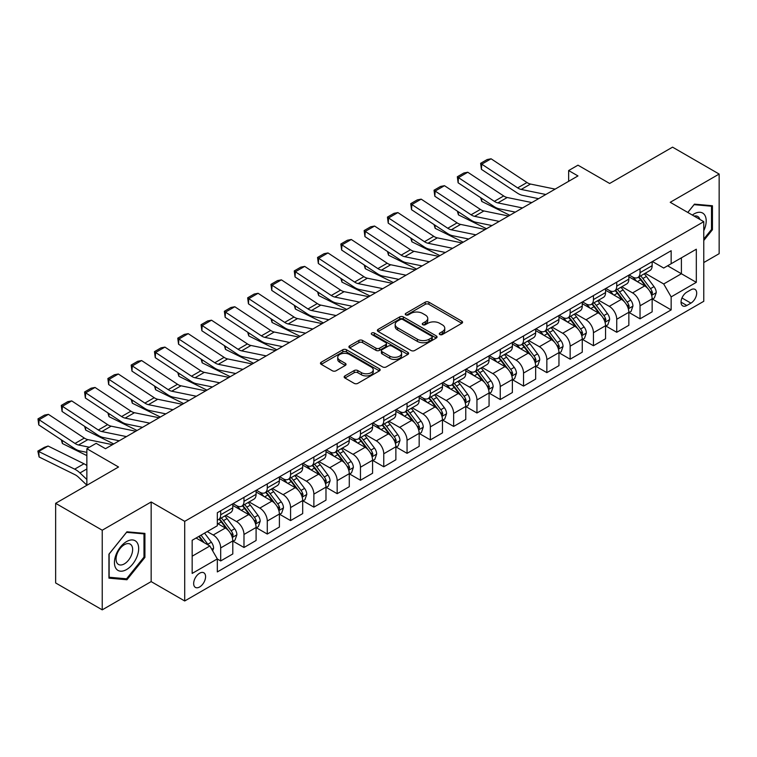 <?xml version="1.0" encoding="UTF-8"?>
<svg xmlns="http://www.w3.org/2000/svg" width="757" height="757" viewBox="0 0 757 757"><rect width="100%" height="100%" fill="white"/><g stroke="black" fill="none" stroke-linecap="round" stroke-linejoin="round"><path stroke-width="1.14" d="M439.817 334.518A1.807 1.041 0 0 0 442.381 334.518L461.817 323.296A2.583 1.495 0 0 0 462.574 322.245A2.583 1.495 0 0 0 461.817 321.186L428.888 302.175A2.583 1.495 0 0 0 425.235 302.175L405.79 313.398A1.807 1.041 0 0 0 405.26 314.136A1.807 1.041 0 0 0 405.79 314.874A1.807 1.041 0 0 0 408.354 314.874L410.871 313.426A8.28 4.779 0 0 1 422.576 313.426L425.32 315.007A8.28 4.779 0 0 1 427.743 318.385A8.28 4.779 0 0 1 425.32 321.763L422.803 323.22A1.807 1.041 0 0 0 422.274 323.958A1.807 1.041 0 0 0 422.803 324.696A1.807 1.041 0 0 0 425.368 324.696L427.885 323.248A8.28 4.779 0 0 1 439.59 323.248L442.334 324.829A8.28 4.779 0 0 1 444.756 328.207A8.28 4.779 0 0 1 442.334 331.585L439.817 333.042A1.807 1.041 0 0 0 439.287 333.78A1.807 1.041 0 0 0 439.817 334.518L439.817 333.042M199.621 586.987A8.431 4.873 120 0 0 205.128 579.55A8.431 4.873 120 0 0 203.832 572.794A8.431 4.873 120 0 0 199.621 573.21A8.431 4.873 120 0 0 194.114 580.647A8.431 4.873 120 0 0 195.401 587.404A8.431 4.873 120 0 0 199.621 586.987M344.918 375.898A2.583 1.495 0 0 0 344.161 376.958A2.583 1.495 0 0 0 344.918 378.008L354.153 383.345A2.583 1.495 0 0 0 357.815 383.345L379.399 370.883A2.583 1.495 0 0 0 380.165 369.823A2.583 1.495 0 0 0 379.399 368.773L346.469 349.753A2.583 1.495 0 0 0 342.817 349.753L321.223 362.215A2.583 1.495 0 0 0 320.466 363.275A2.583 1.495 0 0 0 321.223 364.335L332.389 370.779A2.583 1.495 0 0 0 336.042 370.779L345.287 365.442A2.583 1.495 0 0 0 346.044 364.382A2.583 1.495 0 0 0 345.287 363.332L339.751 360.133A6.917 3.993 0 0 1 337.726 357.304A6.917 3.993 0 0 1 341.994 353.614A6.917 3.993 0 0 1 349.535 354.484L371.214 367.003A6.917 3.993 0 0 1 373.248 369.823A6.917 3.993 0 0 1 368.971 373.513A6.917 3.993 0 0 1 361.43 372.652L357.815 370.561A2.583 1.495 0 0 0 354.153 370.561L344.918 375.898L344.918 378.008M703.773 262.556L719.15 253.68L719.15 174.053L672.557 147.151L609.65 183.468L577.969 165.177L568.649 170.552L577.969 175.936L105.497 448.712L96.177 443.328L86.856 448.712L86.856 485.294M102.233 530.222L102.233 609.849L151.163 581.603L151.163 501.976L102.233 530.222L55.639 503.32L118.546 467.003L86.856 448.712M151.163 501.976L184.708 521.346L703.773 221.669L703.773 301.295L184.708 600.973L184.708 521.346M719.15 174.053L670.229 202.299L703.773 221.669M411.051 350.491A2.583 1.495 0 0 0 414.713 350.491L436.297 338.029A2.583 1.495 0 0 0 437.054 336.979A2.583 1.495 0 0 0 436.297 335.919L403.367 316.909A2.583 1.495 0 0 0 399.715 316.909L378.122 329.371A2.583 1.495 0 0 0 377.365 330.43A2.583 1.495 0 0 0 378.122 331.481L411.051 350.491M372.539 334.916A1.807 1.041 0 0 1 374.374 335.171L407.815 354.475L386.259 366.918A2.583 1.495 0 0 1 382.607 366.918L349.677 347.908L349.677 345.798A2.583 1.495 0 0 0 348.92 346.848A2.583 1.495 0 0 0 349.677 347.908M349.677 345.798L358.913 340.461A2.583 1.495 0 0 1 362.575 340.461L375.926 348.173A2.583 1.495 0 0 0 379.588 348.173L385.71 344.634A2.583 1.495 0 0 0 386.477 343.574A2.583 1.495 0 0 0 385.71 342.524L371.81 334.49A1.807 1.041 0 0 1 371.28 333.752A1.807 1.041 0 0 1 372.397 332.787A1.807 1.041 0 0 1 374.374 333.014L407.853 352.346A2.583 1.495 0 0 1 408.61 353.396A2.583 1.495 0 0 1 407.853 354.456L407.853 352.346M102.233 609.849L55.639 582.947L55.639 503.32M690.914 289.78L686.817 292.145A8.176 4.722 120 0 0 681.48 299.346A8.176 4.722 120 0 0 682.729 305.894A8.176 4.722 120 0 0 686.817 305.487L690.914 303.122A8.176 4.722 120 0 0 696.251 295.921A8.176 4.722 120 0 0 695.002 289.373A8.176 4.722 120 0 0 690.914 289.78M652.43 261.534L663.7 268.044L671.156 263.739L671.156 250.718L217.325 512.735L217.325 525.755L192.164 540.28L192.164 573.428L217.325 558.903L217.325 571.923L671.156 309.906L671.156 296.886L663.7 283.97L645.172 273.268M671.156 263.739L696.317 249.214L696.317 282.352L671.156 296.886M151.163 581.603L184.708 600.973M568.649 170.552L568.649 181.311M667.617 265.783L681.404 273.75L681.404 257.825L696.317 249.214M663.7 283.97L681.404 273.75L696.317 282.352M192.164 556.206L209.869 545.986L196.082 538.028M217.325 559.007L220.684 560.946L220.684 547.926A10.541 6.084 -120 0 0 213.228 535.01L207.257 531.565M220.684 560.946L232.796 553.954L232.796 540.933A10.541 6.084 -120 0 0 225.34 528.017L217.325 523.39M233.071 541.198L243.981 547.491L243.981 534.47A10.541 6.084 -120 0 0 236.525 521.564L225.823 515.385M243.981 547.491L256.093 540.498L256.093 527.478A10.541 6.084 -120 0 0 248.637 514.571L232.796 505.421M256.368 527.752L267.278 534.045L267.278 521.024A10.541 6.084 -120 0 0 259.821 508.108L249.119 501.929M267.278 534.045L279.39 527.052L279.39 514.031A10.541 6.084 -120 0 0 271.933 501.115L256.093 491.965M279.664 514.296L290.574 520.589L290.574 507.568A10.541 6.084 -120 0 0 283.118 494.662L272.416 488.483M290.574 520.589L302.686 513.596L302.686 500.576A10.541 6.084 -120 0 0 295.23 487.669L279.39 478.519M302.97 500.85L313.871 507.143L313.871 494.122A10.541 6.084 -120 0 0 306.415 481.206L295.713 475.027M313.871 507.143L325.983 500.15L325.983 487.129A10.541 6.084 -120 0 0 318.527 474.213L302.686 465.072M326.267 487.394L337.168 493.687L337.168 480.667A10.541 6.084 -120 0 0 329.711 467.76L319.009 461.581M337.168 493.687L349.28 486.694L349.28 473.674A10.541 6.084 -120 0 0 341.823 460.767L325.983 451.617M349.564 473.948L360.464 480.241L360.464 467.22A10.541 6.084 -120 0 0 353.008 454.304L342.306 448.125M360.464 480.241L372.576 473.248L372.576 460.228A10.541 6.084 -120 0 0 365.12 447.311L349.28 438.171M372.86 460.493L383.761 466.795L383.761 453.774A10.541 6.084 -120 0 0 376.305 440.858L365.603 434.679M383.761 466.795L395.873 459.792L395.873 446.772A10.541 6.084 -120 0 0 388.417 433.865L372.576 424.715M396.157 447.046L407.058 453.339L407.058 440.319A10.541 6.084 -120 0 0 399.601 427.402L388.899 421.223M407.058 453.339L419.17 446.346L419.17 433.326A10.541 6.084 -120 0 0 411.723 420.409L395.873 411.269M419.454 433.591L430.355 439.893L430.355 426.872A10.541 6.084 -120 0 0 422.898 413.956L412.196 407.777M430.355 439.893L442.467 432.89L442.467 419.87A10.541 6.084 -120 0 0 435.02 406.963L419.17 397.813M442.75 420.144L453.651 426.437L453.651 413.417A10.541 6.084 -120 0 0 446.195 400.51L435.493 394.321M453.651 426.437L465.773 419.444L465.773 406.424A10.541 6.084 -120 0 0 458.316 393.508L442.467 384.367M466.047 406.689L476.948 412.991L476.948 399.97A10.541 6.084 -120 0 0 469.491 387.054L458.789 380.875M476.948 412.991L489.069 405.998L489.069 392.978A10.541 6.084 -120 0 0 481.613 380.061L465.773 370.911M489.344 393.243L500.245 399.535L500.245 386.515A10.541 6.084 -120 0 0 492.798 373.608L482.086 367.419M500.245 399.535L512.366 392.542L512.366 379.522A10.541 6.084 -120 0 0 504.91 366.606L489.069 357.465M512.64 379.796L523.541 386.089L523.541 373.069A10.541 6.084 -120 0 0 516.094 360.152L505.383 353.973M523.541 386.089L535.663 379.096L535.663 366.076A10.541 6.084 -120 0 0 528.206 353.159L512.366 344.009M535.937 366.341L546.847 372.633L546.847 359.613A10.541 6.084 -120 0 0 539.391 346.706L528.679 340.527M546.847 372.633L558.959 365.64L558.959 352.62A10.541 6.084 -120 0 0 551.503 339.713L535.663 330.563M559.234 352.894L570.144 359.187L570.144 346.167A10.541 6.084 -120 0 0 562.688 333.25L551.985 327.071M570.144 359.187L582.256 352.194L582.256 339.174A10.541 6.084 -120 0 0 574.8 326.258L558.959 317.107M582.53 339.439L593.441 345.731L593.441 332.711A10.541 6.084 -120 0 0 585.984 319.804L575.282 313.625M593.441 345.731L605.553 338.739L605.553 325.718A10.541 6.084 -120 0 0 598.096 312.811L582.256 303.661M605.827 325.993L616.737 332.285L616.737 319.265A10.541 6.084 -120 0 0 609.281 306.348L598.579 300.169M616.737 332.285L628.849 325.292L628.849 312.272A10.541 6.084 -120 0 0 621.393 299.356L605.553 290.215M629.133 312.537L640.034 318.829L640.034 305.809A10.541 6.084 -120 0 0 632.578 292.902L621.876 286.723M640.034 318.829L652.146 311.837L652.146 298.816A10.541 6.084 -120 0 0 644.69 285.909L628.849 276.759M629.133 274.98L632.578 276.977A10.541 6.084 -120 0 0 637.848 277.497A10.541 6.084 -120 0 0 640.034 272.671L640.034 268.688M605.827 288.436L609.281 290.423A10.541 6.084 -120 0 0 614.552 290.943A10.541 6.084 -120 0 0 616.737 286.118L616.737 282.143M582.53 301.882L585.984 303.879A10.541 6.084 -120 0 0 591.255 304.399A10.541 6.084 -120 0 0 593.441 299.573L593.441 295.59M559.234 315.338L562.688 317.325A10.541 6.084 -120 0 0 567.958 317.845A10.541 6.084 -120 0 0 570.144 313.02L570.144 309.045M535.937 328.784L539.391 330.781A10.541 6.084 -120 0 0 544.662 331.301A10.541 6.084 -120 0 0 546.847 326.475L546.847 322.491M512.64 342.24L516.094 344.227A10.541 6.084 -120 0 0 521.365 344.747A10.541 6.084 -120 0 0 523.541 339.921L523.541 335.938M489.344 355.686L492.798 357.683A10.541 6.084 -120 0 0 498.068 358.203A10.541 6.084 -120 0 0 500.245 353.377L500.245 349.393M466.047 369.142L469.491 371.129A10.541 6.084 -120 0 0 474.771 371.649A10.541 6.084 -120 0 0 476.948 366.823L476.948 362.84M442.75 382.588L446.195 384.575A10.541 6.084 -120 0 0 451.465 385.105A10.541 6.084 -120 0 0 453.651 380.279L453.651 376.295M419.454 396.043L422.898 398.031A10.541 6.084 -120 0 0 428.169 398.551A10.541 6.084 -120 0 0 430.355 393.725L430.355 389.741M396.157 409.49L399.601 411.477A10.541 6.084 -120 0 0 404.872 412.007A10.541 6.084 -120 0 0 407.058 407.181L407.058 403.197M372.86 422.936L376.305 424.932A10.541 6.084 -120 0 0 381.575 425.453A10.541 6.084 -120 0 0 383.761 420.627L383.761 416.643M349.564 436.392L353.008 438.379A10.541 6.084 -120 0 0 358.279 438.909A10.541 6.084 -120 0 0 360.464 434.073L360.464 430.099M326.267 449.838L329.711 451.834A10.541 6.084 -120 0 0 334.982 452.355A10.541 6.084 -120 0 0 337.168 447.529L337.168 443.545M302.97 463.293L306.415 465.281A10.541 6.084 -120 0 0 311.685 465.801A10.541 6.084 -120 0 0 313.871 460.975L313.871 457.001M279.664 476.74L283.118 478.736A10.541 6.084 -120 0 0 288.389 479.257A10.541 6.084 -120 0 0 290.574 474.431L290.574 470.447M256.368 490.195L259.821 492.182A10.541 6.084 -120 0 0 265.092 492.703A10.541 6.084 -120 0 0 267.278 487.877L267.278 483.903M233.071 503.642L236.525 505.638A10.541 6.084 -120 0 0 241.795 506.159A10.541 6.084 -120 0 0 243.981 501.333L243.981 497.349M652.43 299.091L671.156 309.906M637.848 277.497L649.96 270.504A10.541 6.084 -120 0 0 652.146 265.679L652.146 261.695M614.552 290.943L626.664 283.951A10.541 6.084 -120 0 0 628.849 279.125L628.849 275.141M591.255 304.399L603.367 297.406A10.541 6.084 -120 0 0 605.553 292.58L605.553 288.597M567.958 317.845L580.07 310.853A10.541 6.084 -120 0 0 582.256 306.027L582.256 302.043M544.662 331.301L556.774 324.308A10.541 6.084 -120 0 0 558.959 319.482L558.959 315.499M521.365 344.747L533.477 337.754A10.541 6.084 -120 0 0 535.663 332.929L535.663 328.945M498.068 358.203L510.18 351.21A10.541 6.084 -120 0 0 512.366 346.384L512.366 342.401M474.771 371.649L486.883 364.656A10.541 6.084 -120 0 0 489.069 359.83L489.069 355.847M451.465 385.105L463.587 378.112A10.541 6.084 -120 0 0 465.773 373.277L465.773 369.302M428.169 398.551L440.29 391.558A10.541 6.084 -120 0 0 442.467 386.732L442.467 382.749M404.872 412.007L416.993 405.004A10.541 6.084 -120 0 0 419.17 400.179L419.17 396.204M381.575 425.453L393.697 418.46A10.541 6.084 -120 0 0 395.873 413.634L395.873 409.651M358.279 438.909L370.391 431.906A10.541 6.084 -120 0 0 372.576 427.08L372.576 423.106M334.982 452.355L347.094 445.362A10.541 6.084 -120 0 0 349.28 440.536L349.28 436.552M311.685 465.801L323.797 458.808A10.541 6.084 -120 0 0 325.983 453.982L325.983 449.999M288.389 479.257L300.501 472.264A10.541 6.084 -120 0 0 302.686 467.438L302.686 463.454M265.092 492.703L277.204 485.71A10.541 6.084 -120 0 0 279.39 480.884L279.39 476.901M241.795 506.159L253.907 499.166A10.541 6.084 -120 0 0 256.093 494.34L256.093 490.356M217.325 520.031A10.541 6.084 -120 0 0 218.499 519.605L230.611 512.612A10.541 6.084 -120 0 0 232.796 507.786L232.796 503.802M218.499 519.605A10.541 6.084 -120 0 0 220.684 514.779L220.684 510.795M209.869 545.986L217.325 558.903M703.773 240.508L712.441 229.731L712.441 205.753L694.453 204.144L687.791 212.433M108.942 578.149L126.93 579.758L144.918 557.389L144.918 533.401L126.93 531.802L108.942 554.171L108.942 578.149M711.504 229.191L712.441 229.731M143.981 556.849L144.918 557.389M125.028 578.66L126.93 579.758M440.546 334.774L442.334 333.742A8.28 4.779 0 0 0 444.756 330.364L444.756 328.207M427.743 318.385L427.743 320.542A8.28 4.779 0 0 1 425.32 323.92L423.532 324.952M461.789 323.315L428.888 304.323A2.583 1.495 0 0 0 425.235 304.323L406.518 315.13M436.269 338.048L403.367 319.057A2.583 1.495 0 0 0 399.715 319.057L378.159 331.5M431.727 337.717A1.807 1.041 0 0 0 432.256 336.979A1.807 1.041 0 0 0 431.727 336.24L402.819 319.549A1.807 1.041 0 0 0 400.264 319.549L397.605 321.082A8.28 4.779 0 0 0 395.182 324.46A8.28 4.779 0 0 0 397.605 327.838L417.362 339.25A8.28 4.779 0 0 0 429.077 339.25L431.727 337.717L431.727 339.865A1.807 1.041 0 0 0 432.256 339.127L432.256 336.979M395.182 324.46L395.182 326.608A8.28 4.779 0 0 0 397.605 329.995L397.605 327.838M431.727 339.865L429.077 341.398A8.28 4.779 0 0 1 417.362 341.398L397.605 329.995M349.706 347.927L358.913 342.618L358.913 340.461M386.477 343.574L386.477 345.731A2.583 1.495 0 0 1 385.71 346.782L379.588 350.321A2.583 1.495 0 0 1 375.926 350.321L362.575 342.618A2.583 1.495 0 0 0 358.913 342.618M389.789 356.168A6.917 3.993 0 0 0 397.33 357.039A6.917 3.993 0 0 0 401.598 353.349A6.917 3.993 0 0 0 399.573 350.519L391.937 346.11A2.583 1.495 0 0 0 388.275 346.11L382.143 349.649A2.583 1.495 0 0 0 381.386 350.709A2.583 1.495 0 0 0 382.143 351.759L389.789 356.168L389.789 358.326A6.917 3.993 0 0 0 397.33 359.187A6.917 3.993 0 0 0 401.598 355.497L401.598 353.349M381.386 350.709L381.386 352.857A2.583 1.495 0 0 0 382.143 353.916L382.143 351.759M389.789 358.326L382.143 353.916M373.248 369.823L373.248 371.98A6.917 3.993 0 0 1 368.971 375.671A6.917 3.993 0 0 1 361.43 374.8L357.815 372.718A2.583 1.495 0 0 0 354.153 372.718L344.955 378.027M337.726 357.304L337.726 359.461A6.917 3.993 0 0 0 339.751 362.281L339.751 360.133M345.249 365.461L339.751 362.281M379.371 370.902L346.469 351.91A2.583 1.495 0 0 0 342.817 351.91L321.261 364.354M652.146 299.252L654.379 297.955L656.243 292.58A6.983 4.031 -120 0 0 654.02 286.629L646.402 276.466A20.165 11.639 -120 0 0 644.198 273.826M636.628 281.254A20.165 11.639 -120 0 0 632.502 276.93M513.634 211.771L514.845 212.376M481.566 198.287L481.755 201.428L480.629 197.662M509.811 215.281L481.755 201.428M651.512 294.975L652.477 292.874A6.983 4.031 -120 0 0 650.481 288.672L642.863 278.51A20.165 11.639 -120 0 0 640.659 275.87M638.785 276.958A16.739 9.661 60 0 1 641.529 280.081L647.973 288.682M638.425 277.166A20.165 11.639 60 0 1 640.621 279.797L645.683 286.562M545.825 194.492L521.185 189.439A13.181 7.608 60 0 1 517.656 187.887L481.755 164.165L481.414 169.341L517.315 193.063A19.767 11.412 -120 0 0 522.614 195.382L538.596 198.665M555.136 189.118L530.506 184.055A13.181 7.608 60 0 1 526.976 182.513L491.075 158.79L481.755 164.165L480.638 163.313L487.158 159.547L491.075 158.79M481.414 169.341L480.638 163.313M628.849 312.698L631.083 311.411L632.947 306.027A6.983 4.031 -120 0 0 630.723 300.084L623.106 289.912A20.165 11.639 -120 0 0 620.901 287.282M613.331 294.7A20.165 11.639 -120 0 0 609.205 290.385M490.337 225.226L491.548 225.823M458.269 211.733L458.458 214.874L457.332 211.118M486.514 228.737L458.458 214.874M628.215 308.421L629.181 306.33A6.983 4.031 -120 0 0 627.174 302.128L619.567 291.956A20.165 11.639 -120 0 0 617.362 289.325M615.488 290.404A16.739 9.661 60 0 1 618.232 293.527L624.676 302.138M615.129 290.612A20.165 11.639 60 0 1 617.324 293.252L622.386 300.009M605.553 326.153L607.786 324.857L609.65 319.482A6.983 4.031 -120 0 0 607.426 313.53L599.809 303.368A20.165 11.639 -120 0 0 597.604 300.728M590.034 308.156A20.165 11.639 -120 0 0 585.909 303.831M467.031 238.673L468.252 239.278M434.972 225.179L435.161 228.33L434.035 224.564M463.218 242.183L435.161 228.33M604.919 321.876L605.884 319.776A6.983 4.031 -120 0 0 603.878 315.574L596.27 305.412A20.165 11.639 -120 0 0 594.065 302.772M592.192 303.86A16.739 9.661 60 0 1 594.936 306.982L601.38 315.584M591.832 304.068A20.165 11.639 60 0 1 594.027 306.699L599.09 313.455M582.256 339.6L584.489 338.313L586.353 332.929A6.983 4.031 -120 0 0 584.13 326.977L576.512 316.814A20.165 11.639 -120 0 0 574.308 314.183M566.738 321.602A20.165 11.639 -120 0 0 562.612 317.278M443.734 252.128L444.955 252.724M411.676 238.635L411.865 241.776L410.739 238.02M439.921 255.629L411.865 241.776M581.622 335.323L582.587 333.231A6.983 4.031 -120 0 0 580.581 329.03L572.973 318.858A20.165 11.639 -120 0 0 570.769 316.227M568.895 317.306A16.739 9.661 60 0 1 571.639 320.429L578.083 329.04M568.535 317.514A20.165 11.639 60 0 1 570.731 320.154L575.793 326.91M522.529 207.948L497.888 202.895A13.181 7.608 60 0 1 494.359 201.343L458.458 177.621L458.117 182.787L494.018 206.519A19.767 11.412 -120 0 0 499.317 208.837L515.299 212.111M531.84 202.564L507.209 197.511A13.181 7.608 60 0 1 503.679 195.959L467.779 172.236L458.458 177.621L457.332 176.769L463.861 173.003L467.779 172.236M458.117 182.787L457.332 176.769M499.223 221.394L474.592 216.341A13.181 7.608 60 0 1 471.062 214.789L435.161 191.067L434.821 196.243L470.722 219.965A19.767 11.412 -120 0 0 476.021 222.284L492.003 225.567M508.543 216.01L483.912 210.957A13.181 7.608 60 0 1 480.383 209.415L444.482 185.692L435.161 191.067L434.035 190.215L440.565 186.449L444.482 185.692M434.821 196.243L434.035 190.215M475.926 234.84L451.295 229.787A13.181 7.608 60 0 1 447.766 228.245L411.865 204.522L411.524 209.689L447.425 233.411A19.767 11.412 -120 0 0 452.724 235.739L468.706 239.013M485.246 229.466L460.616 224.413A13.181 7.608 60 0 1 457.086 222.861L421.176 199.138L411.865 204.522L410.739 203.661L417.268 199.895L421.176 199.138M411.524 209.689L410.739 203.661M558.959 353.055L561.192 351.759L563.057 346.384A6.983 4.031 -120 0 0 560.823 340.432L553.216 330.27A20.165 11.639 -120 0 0 551.011 327.63M543.441 335.058A20.165 11.639 -120 0 0 539.315 330.733M420.438 265.575L421.658 266.18M388.379 252.081L388.568 255.232L387.442 251.466M416.624 269.085L388.568 255.232M558.325 348.778L559.291 346.678A6.983 4.031 -120 0 0 557.284 342.476L549.667 332.314A20.165 11.639 -120 0 0 547.472 329.673M545.598 330.762A16.739 9.661 60 0 1 548.342 333.884L554.786 342.486M545.239 330.97A20.165 11.639 60 0 1 547.434 333.6L552.496 340.357M452.629 248.296L427.998 243.243A13.181 7.608 60 0 1 424.469 241.691L388.568 217.969L388.227 223.145L424.128 246.867A19.767 11.412 -120 0 0 429.427 249.185L445.409 252.469M461.95 242.912L437.319 237.859A13.181 7.608 60 0 1 433.78 236.316L397.879 212.585L388.568 217.969L387.442 217.117L393.971 213.351L397.879 212.585M388.227 223.145L387.442 217.117M703.773 230.705A17.137 9.888 120 0 0 704.578 214.856A17.137 9.888 120 0 0 692.343 215.064M699.856 219.398A11.734 6.775 120 0 0 699.061 217.694A11.734 6.775 120 0 0 697.736 216.474A11.734 6.775 120 0 0 694.15 216.114M694.046 204.655L711.504 206.226L711.504 229.466L703.773 239.089M710.35 205.563L711.504 206.226M687.82 212.462L694.084 204.674M126.561 541.577A17.137 9.888 120 0 0 114.439 562.555A17.137 9.888 120 0 0 126.561 569.548A17.137 9.888 120 0 0 138.673 548.57A17.137 9.888 120 0 0 126.561 541.577M124.356 544.709A11.734 6.775 120 0 0 116.692 555.051A11.734 6.775 120 0 0 118.489 564.448A11.734 6.775 120 0 0 124.356 563.87A11.734 6.775 120 0 0 132.011 553.528A11.734 6.775 120 0 0 130.213 544.132A11.734 6.775 120 0 0 124.356 544.709M143.981 557.124L126.561 578.802L109.131 577.241L109.131 554.01L126.561 532.332L143.981 533.884L143.981 557.124M142.827 533.221L143.981 533.884M535.663 366.502L537.896 365.215L539.76 359.83A6.983 4.031 -120 0 0 537.527 353.879L529.919 343.716A20.165 11.639 -120 0 0 527.714 341.085M520.144 348.504A20.165 11.639 -120 0 0 516.009 344.18M397.141 279.021L398.362 279.626M365.073 265.537L365.271 268.678L364.145 264.922M393.328 282.531L365.271 268.678M535.019 362.225L535.984 360.124A6.983 4.031 -120 0 0 533.988 355.922L526.37 345.76A20.165 11.639 -120 0 0 524.175 343.129M522.302 344.208A16.739 9.661 60 0 1 525.046 347.331L531.49 355.932M521.942 344.416A20.165 11.639 60 0 1 524.137 347.056L529.2 353.812M429.333 261.742L404.702 256.689A13.181 7.608 60 0 1 401.172 255.147L365.271 231.415L364.931 236.591L400.832 260.313A19.767 11.412 -120 0 0 406.13 262.641L422.113 265.915M438.653 256.368L414.022 251.315A13.181 7.608 60 0 1 410.483 249.763L374.583 226.04L365.271 231.415L364.145 230.563L370.675 226.797L374.583 226.04M364.931 236.591L364.145 230.563M512.366 379.957L514.599 378.661L516.463 373.277A6.983 4.031 -120 0 0 514.23 367.334L506.622 357.172A20.165 11.639 -120 0 0 504.417 354.531M496.847 361.95A20.165 11.639 -120 0 0 492.712 357.635M373.844 292.476L375.065 293.082M341.776 278.983L341.965 282.124L340.849 278.368M370.031 295.987L341.965 282.124M511.723 375.671L512.688 373.58A6.983 4.031 -120 0 0 510.691 369.378L503.074 359.215A20.165 11.639 -120 0 0 500.879 356.575M499.005 357.664A16.739 9.661 60 0 1 501.749 360.786L508.193 369.388M498.636 357.872A20.165 11.639 60 0 1 500.841 360.502L505.903 367.259M406.036 275.198L381.405 270.145A13.181 7.608 60 0 1 377.866 268.593L341.965 244.871L341.634 250.047L377.535 273.769A19.767 11.412 -120 0 0 382.834 276.087L398.816 279.371M415.356 269.814L390.726 264.761A13.181 7.608 60 0 1 387.187 263.218L351.286 239.486L341.965 244.871L340.849 244.019L347.378 240.253L351.286 239.486M341.634 250.047L340.849 244.019M489.069 393.403L491.302 392.117L493.167 386.732A6.983 4.031 -120 0 0 490.933 380.78L483.316 370.618A20.165 11.639 -120 0 0 481.121 367.987M473.551 375.406A20.165 11.639 -120 0 0 469.416 371.081M350.548 305.923L351.768 306.528M318.479 292.439L318.669 295.58L317.543 291.814M346.734 309.433L318.669 295.58M488.426 389.126L489.391 387.026A6.983 4.031 -120 0 0 487.394 382.824L479.777 372.662A20.165 11.639 -120 0 0 477.582 370.031M475.699 371.11A16.739 9.661 60 0 1 478.452 374.232L484.896 382.834M475.339 371.318A20.165 11.639 60 0 1 477.544 373.958L482.606 380.714M382.739 288.644L358.108 283.591A13.181 7.608 60 0 1 354.569 282.049L318.669 258.317L318.337 263.493L354.238 287.215A19.767 11.412 -120 0 0 359.537 289.543L375.519 292.817M392.06 283.269L367.419 278.216A13.181 7.608 60 0 1 363.89 276.665L327.989 252.942L318.669 258.317L317.552 257.465L324.072 253.699L327.989 252.942M318.337 263.493L317.552 257.465M465.773 406.85L468.006 405.563L469.87 400.179A6.983 4.031 -120 0 0 467.637 394.236L460.019 384.064A20.165 11.639 -120 0 0 457.824 381.433M450.245 388.852A20.165 11.639 -120 0 0 446.119 384.537M327.251 319.378L328.472 319.984M295.183 305.885L295.372 309.026L294.246 305.27M323.438 322.889L295.372 309.026M465.129 402.573L466.094 400.481A6.983 4.031 -120 0 0 464.098 396.28L456.48 386.117A20.165 11.639 -120 0 0 454.285 383.477M452.402 384.565A16.739 9.661 60 0 1 455.156 387.688L461.6 396.29M452.043 384.774A20.165 11.639 60 0 1 454.247 387.404L459.31 394.16M359.443 302.1L334.812 297.047A13.181 7.608 60 0 1 331.273 295.495L295.372 271.772L295.041 276.939L330.941 300.671A19.767 11.412 -120 0 0 336.24 302.989L352.223 306.273M368.763 296.716L344.123 291.663A13.181 7.608 60 0 1 340.593 290.12L304.692 266.388L295.372 271.772L294.255 270.921L300.775 267.155L304.692 266.388M295.041 276.939L294.255 270.921M442.467 420.305L444.709 419.009L446.573 413.634A6.983 4.031 -120 0 0 444.34 407.682L436.723 397.52A20.165 11.639 -120 0 0 434.527 394.889M426.948 402.308A20.165 11.639 -120 0 0 422.822 397.983M303.954 332.825L305.175 333.43M271.886 319.34L272.075 322.482L270.949 318.716M300.141 336.335L272.075 322.482M441.833 416.028L442.798 413.928A6.983 4.031 -120 0 0 440.801 409.726L433.184 399.564A20.165 11.639 -120 0 0 430.988 396.933M429.105 398.012A16.739 9.661 60 0 1 431.859 401.134L438.303 409.736M428.746 398.22A20.165 11.639 60 0 1 430.951 400.85L436.013 407.616M336.146 315.546L311.505 310.493A13.181 7.608 60 0 1 307.976 308.951L272.075 285.219L271.744 290.395L307.645 314.117A19.767 11.412 -120 0 0 312.944 316.445L328.917 319.719M345.466 310.171L320.826 305.118A13.181 7.608 60 0 1 317.297 303.566L281.396 279.844L272.075 285.219L270.959 284.367L277.478 280.601L281.396 279.844M271.744 290.395L270.959 284.367M419.17 433.752L421.412 432.465L423.277 427.08A6.983 4.031 -120 0 0 421.043 421.138L413.426 410.966A20.165 11.639 -120 0 0 411.231 408.335M403.651 415.754A20.165 11.639 -120 0 0 399.526 411.439M280.658 346.28L281.878 346.876M248.589 332.787L248.779 335.928L247.653 332.172M276.844 349.791L248.779 335.928M418.536 429.474L419.501 427.383A6.983 4.031 -120 0 0 417.504 423.182L409.887 413.01A20.165 11.639 -120 0 0 407.692 410.379M405.809 411.467A16.739 9.661 60 0 1 408.562 414.59L415.006 423.191M405.449 411.666A20.165 11.639 60 0 1 407.654 414.306L412.716 421.062M312.849 329.002L288.209 323.949A13.181 7.608 60 0 1 284.679 322.397L248.779 298.674L248.447 303.841L284.348 327.573A19.767 11.412 -120 0 0 289.638 329.891L305.62 333.175M322.17 323.618L297.529 318.565A13.181 7.608 60 0 1 294 317.022L258.099 293.29L248.779 298.674L247.662 297.823L254.182 294.057L258.099 293.29M248.447 303.841L247.662 297.823M395.873 447.207L398.116 445.911L399.98 440.536A6.983 4.031 -120 0 0 397.747 434.584L390.129 424.422A20.165 11.639 -120 0 0 387.934 421.781M380.355 429.21A20.165 11.639 -120 0 0 376.229 424.885M257.361 359.726L258.582 360.332M225.293 346.242L225.482 349.384L224.356 345.618M253.538 363.237L225.482 349.384M395.239 442.93L396.204 440.829A6.983 4.031 -120 0 0 394.208 436.628L386.59 426.465A20.165 11.639 -120 0 0 384.386 423.825M382.512 424.914A16.739 9.661 60 0 1 385.256 428.036L391.71 436.638M382.153 425.122A20.165 11.639 60 0 1 384.357 427.752L389.42 434.518M289.553 342.448L264.912 337.395A13.181 7.608 60 0 1 261.383 335.853L225.482 312.121L225.151 317.297L261.051 341.019A19.767 11.412 -120 0 0 266.341 343.347L282.323 346.621M298.873 337.073L274.233 332.02A13.181 7.608 60 0 1 270.703 330.468L234.802 306.746L225.482 312.121L224.365 311.269L230.885 307.503L234.802 306.746M225.151 317.297L224.365 311.269M372.576 460.653L374.819 459.367L376.674 453.982A6.983 4.031 -120 0 0 374.45 448.04L366.833 437.868A20.165 11.639 -120 0 0 364.637 435.237M357.058 442.656A20.165 11.639 -120 0 0 352.932 438.341M234.064 373.182L235.285 373.778M201.996 359.689L202.185 362.83L201.059 359.073M230.242 376.693L202.185 362.83M371.942 456.376L372.908 454.285A6.983 4.031 -120 0 0 370.911 450.084L363.294 439.912A20.165 11.639 -120 0 0 361.089 437.281M359.215 438.36A16.739 9.661 60 0 1 361.96 441.492L368.404 450.093M358.856 438.568A20.165 11.639 60 0 1 361.061 441.208L366.123 447.964M266.256 355.904L241.615 350.851A13.181 7.608 60 0 1 238.086 349.299L202.185 325.576L201.854 330.743L237.755 354.475A19.767 11.412 -120 0 0 243.044 356.793L259.026 360.067M275.576 350.519L250.936 345.466A13.181 7.608 60 0 1 247.407 343.915L211.506 320.192L202.185 325.576L201.069 324.725L207.588 320.959L211.506 320.192M201.854 330.743L201.069 324.725M349.28 474.109L351.522 472.813L353.377 467.438A6.983 4.031 -120 0 0 351.153 461.486L343.536 451.323A20.165 11.639 -120 0 0 341.341 448.683M333.761 456.111A20.165 11.639 -120 0 0 329.636 451.787M210.768 386.628L211.988 387.234M178.699 373.144L178.889 376.286L177.763 372.52M206.945 390.139L178.889 376.286M348.646 469.832L349.611 467.731A6.983 4.031 -120 0 0 347.614 463.53L339.997 453.367A20.165 11.639 -120 0 0 337.792 450.727M335.919 451.815A16.739 9.661 60 0 1 338.663 454.938L345.107 463.539M335.559 452.024A20.165 11.639 60 0 1 337.754 454.654L342.817 461.42M242.959 369.35L218.319 364.297A13.181 7.608 60 0 1 214.789 362.754L178.889 339.022L178.548 344.198L214.449 367.921A19.767 11.412 -120 0 0 219.748 370.249L235.73 373.523M252.27 363.975L227.639 358.922A13.181 7.608 60 0 1 224.11 357.37L188.209 333.648L178.889 339.022L177.772 338.171L184.292 334.405L188.209 333.648M178.548 344.198L177.772 338.171M325.983 487.555L328.216 486.268L330.08 480.884A6.983 4.031 -120 0 0 327.857 474.942L320.239 464.77A20.165 11.639 -120 0 0 318.035 462.139M310.465 469.558A20.165 11.639 -120 0 0 306.339 465.243M187.471 400.084L188.682 400.68M155.403 386.59L155.592 389.732L154.466 385.975M183.648 403.595L155.592 389.732M325.349 483.278L326.314 481.187A6.983 4.031 -120 0 0 324.318 476.986L316.7 466.814A20.165 11.639 -120 0 0 314.496 464.183M312.622 465.262A16.739 9.661 60 0 1 315.366 468.384L321.81 476.995M312.262 465.47A20.165 11.639 60 0 1 314.458 468.11L319.52 474.866M219.662 382.805L195.022 377.752A13.181 7.608 60 0 1 191.493 376.201L155.592 352.478L155.251 357.645L191.152 381.377A19.767 11.412 -120 0 0 196.451 383.695L212.433 386.969M228.974 377.421L204.343 372.368A13.181 7.608 60 0 1 200.813 370.816L164.912 347.094L155.592 352.478L154.475 351.627L160.995 347.86L164.912 347.094M155.251 357.645L154.475 351.627M302.686 501.011L304.92 499.715L306.784 494.34A6.983 4.031 -120 0 0 304.56 488.388L296.943 478.225A20.165 11.639 -120 0 0 294.738 475.585M287.168 483.013A20.165 11.639 -120 0 0 283.042 478.689M164.174 413.53L165.386 414.136M132.106 400.037L132.295 403.188L131.169 399.422M160.352 417.041L132.295 403.188M302.052 496.734L303.018 494.633A6.983 4.031 -120 0 0 301.012 490.432L293.404 480.269A20.165 11.639 -120 0 0 291.199 477.629M289.325 478.717A16.739 9.661 60 0 1 292.07 481.84L298.513 490.441M288.966 478.926A20.165 11.639 60 0 1 291.161 481.556L296.224 488.312M196.366 396.252L171.725 391.199A13.181 7.608 60 0 1 168.196 389.647L132.295 365.924L131.955 371.1L167.855 394.823A19.767 11.412 -120 0 0 173.154 397.141L189.136 400.425M205.677 390.867L181.046 385.815A13.181 7.608 60 0 1 177.517 384.272L141.616 360.55L132.295 365.924L131.169 365.073L137.698 361.307L141.616 360.55M131.955 371.1L131.169 365.073M279.39 514.457L281.623 513.17L283.487 507.786A6.983 4.031 -120 0 0 281.263 501.844L273.646 491.672A20.165 11.639 -120 0 0 271.441 489.041M263.871 496.46A20.165 11.639 -120 0 0 259.746 492.145M140.868 426.986L142.089 427.582M108.809 413.492L108.999 416.634L107.873 412.877M137.055 430.487L108.999 416.634M278.756 510.18L279.721 508.089A6.983 4.031 -120 0 0 277.715 503.888L270.107 493.715A20.165 11.639 -120 0 0 267.902 491.085M266.029 492.164A16.739 9.661 60 0 1 268.773 495.286L275.217 503.897M265.669 492.372A20.165 11.639 60 0 1 267.864 495.012L272.927 501.768M173.06 409.707L148.429 404.654A13.181 7.608 60 0 1 144.899 403.103L108.999 379.38L108.658 384.547L144.559 408.278A19.767 11.412 -120 0 0 149.858 410.597L165.84 413.871M182.38 404.323L157.749 399.27A13.181 7.608 60 0 1 154.22 397.718L118.319 373.996L108.999 379.38L107.873 378.528L114.402 374.762L118.319 373.996M108.658 384.547L107.873 378.528M256.093 527.913L258.326 526.617L260.19 521.242A6.983 4.031 -120 0 0 257.967 515.29L250.349 505.127A20.165 11.639 -120 0 0 248.145 502.487M240.575 509.915A20.165 11.639 -120 0 0 236.449 505.591M117.572 440.432L118.792 441.038M85.513 426.939L85.702 430.09L84.576 426.323M113.758 443.943L85.702 430.09M255.459 523.636L256.424 521.535A6.983 4.031 -120 0 0 254.418 517.334L246.81 507.171A20.165 11.639 -120 0 0 244.606 504.531M242.732 505.619A16.739 9.661 60 0 1 245.476 508.742L251.92 517.343M242.372 505.827A20.165 11.639 60 0 1 244.568 508.458L249.63 515.214M149.763 423.154L125.132 418.101A13.181 7.608 60 0 1 121.603 416.549L85.702 392.826L85.361 398.002L121.262 421.725A19.767 11.412 -120 0 0 126.561 424.043L142.543 427.327M159.084 417.769L134.453 412.716A13.181 7.608 60 0 1 130.923 411.174L95.022 387.442L85.702 392.826L84.576 391.975L91.105 388.209L95.022 387.442M85.361 398.002L84.576 391.975M232.796 541.359L235.03 540.072L236.894 534.688A6.983 4.031 -120 0 0 234.661 528.736L227.053 518.573A20.165 11.639 -120 0 0 224.848 515.943M62.216 440.394L62.405 443.536L61.279 439.779M86.856 455.61L62.405 443.536M232.162 537.082L233.128 534.981A6.983 4.031 -120 0 0 231.122 530.789L223.504 520.617A20.165 11.639 -120 0 0 221.309 517.987M219.435 519.065A16.739 9.661 60 0 1 222.18 522.188L228.623 530.789M219.076 519.274A20.165 11.639 60 0 1 221.271 521.914L226.334 528.67M126.466 436.6L101.835 431.547A13.181 7.608 60 0 1 98.306 430.004L62.405 406.282L62.065 411.448L97.965 435.171A19.767 11.412 -120 0 0 103.264 437.499L119.246 440.773M135.787 431.225L111.156 426.172A13.181 7.608 60 0 1 107.617 424.62L71.716 400.898L62.405 406.282L61.279 405.421L67.808 401.655L71.716 400.898M62.065 411.448L61.279 405.421M212.67 550.831L213.597 548.134A6.983 4.031 -120 0 0 211.364 542.192L204.57 533.117M48.088 446.043L38.768 451.427L39.109 456.982L37.85 451.096L44.37 447.33L48.088 446.043L83.989 463.776A19.767 11.412 60 0 1 86.856 465.536M37.85 451.096L74.669 469.151A19.767 11.412 60 0 1 79.968 472.945L86.856 479.493M86.856 485.152L78.539 477.241A13.181 7.608 -120 0 0 75.009 474.715L39.109 456.982M208.459 545.172A6.983 4.031 -120 0 0 207.825 544.236L201.031 535.161M199.28 536.174L204.163 542.693M198.798 536.458L202.933 541.984M89.421 447.236L78.539 445.002A13.181 7.608 60 0 1 75.009 443.451L39.109 419.728L38.768 424.904L74.669 448.627A19.767 11.412 -120 0 0 79.968 450.945L86.856 452.364M112.49 444.671L87.859 439.618A13.181 7.608 60 0 1 84.32 438.076L48.42 414.344L39.109 419.728L37.982 418.876L44.512 415.11L48.42 414.344M38.768 424.904L37.982 418.876M213.228 535.01L225.34 528.017M236.525 521.564L248.637 514.571M259.821 508.108L271.933 501.115M283.118 494.662L295.23 487.669M306.415 481.206L318.527 474.213M329.711 467.76L341.823 460.767M353.008 454.304L365.12 447.311M376.305 440.858L388.417 433.865M399.601 427.402L411.723 420.409M422.898 413.956L435.02 406.963M446.195 400.51L458.316 393.508M469.491 387.054L481.613 380.061M492.798 373.608L504.91 366.606M516.094 360.152L528.206 353.159M539.391 346.706L551.503 339.713M562.688 333.25L574.8 326.258M585.984 319.804L598.096 312.811M609.281 306.348L621.393 299.356M632.578 292.902L644.69 285.909M640.034 272.671L652.146 265.679M640.034 305.809L652.146 298.816M616.737 319.265L628.849 312.272M616.737 286.118L628.849 279.125M593.441 332.711L605.553 325.718M593.441 299.573L605.553 292.58M570.144 346.167L582.256 339.174M570.144 313.02L582.256 306.027M546.847 359.613L558.959 352.62M546.847 326.475L558.959 319.482M523.541 373.069L535.663 366.076M523.541 339.921L535.663 332.929M500.245 386.515L512.366 379.522M500.245 353.377L512.366 346.384M476.948 399.97L489.069 392.978M476.948 366.823L489.069 359.83M453.651 413.417L465.773 406.424M453.651 380.279L465.773 373.277M430.355 426.872L442.467 419.87M430.355 393.725L442.467 386.732M407.058 440.319L419.17 433.326M407.058 407.181L419.17 400.179M383.761 453.774L395.873 446.772M383.761 420.627L395.873 413.634M360.464 467.22L372.576 460.228M360.464 434.073L372.576 427.08M337.168 480.667L349.28 473.674M337.168 447.529L349.28 440.536M313.871 494.122L325.983 487.129M313.871 460.975L325.983 453.982M290.574 507.568L302.686 500.576M290.574 474.431L302.686 467.438M267.278 521.024L279.39 514.031M267.278 487.877L279.39 480.884M243.981 534.47L256.093 527.478M243.981 501.333L256.093 494.34M220.684 547.926L232.796 540.933M220.684 514.779L232.796 507.786M681.972 297.965L690.914 303.122M681.035 302.157L686.817 305.487M442.334 333.742L442.334 331.585M422.803 324.696L422.803 323.22M425.32 323.92L425.32 321.763M405.79 314.874L405.79 313.398M425.235 304.323L425.235 302.175M428.888 304.323L428.888 302.175M461.817 323.296L461.817 321.186M378.122 331.481L378.122 329.371M399.715 319.057L399.715 316.909M403.367 319.057L403.367 316.909M436.297 338.029L436.297 335.919M417.362 341.398L417.362 339.25M429.077 341.398L429.077 339.25M362.575 342.618L362.575 340.461M375.926 350.321L375.926 348.173M379.588 350.321L379.588 348.173M385.71 346.782L385.71 344.634M374.374 335.171L374.374 333.014M354.153 372.718L354.153 370.561M357.815 372.718L357.815 370.561M361.43 374.8L361.43 372.652M345.287 365.442L345.287 363.332M321.223 364.335L321.223 362.215M342.817 351.91L342.817 349.753M346.469 351.91L346.469 349.753M379.399 370.883L379.399 368.773M651.626 295.353L656.196 292.713M642.863 278.51L646.402 276.466M637.366 281.68L640.621 279.797M650.481 288.672L654.02 286.629M649.922 291.398L652.477 292.874M521.185 189.439L530.506 184.055M517.656 187.887L526.976 182.513M628.329 308.809L632.899 306.159M619.567 291.956L623.106 289.912M614.069 295.126L617.324 293.252M627.174 302.128L630.723 300.084M626.626 304.853L629.181 306.33M605.032 322.255L609.603 319.615M596.27 305.412L599.809 303.368M590.772 308.582L594.027 306.699M603.878 315.574L607.426 313.53M603.329 318.3L605.884 319.776M581.736 335.701L586.306 333.061M572.973 318.858L576.512 316.814M567.476 322.028L570.731 320.154M580.581 329.03L584.13 326.977M580.032 331.755L582.587 333.231M497.888 202.895L507.209 197.511M494.359 201.343L503.679 195.959M474.592 216.341L483.912 210.957M471.062 214.789L480.383 209.415M451.295 229.787L460.616 224.413M447.766 228.245L457.086 222.861M558.439 349.157L563.009 346.517M549.667 332.314L553.216 330.27M544.179 335.483L547.434 333.6M557.284 342.476L560.823 340.432M556.736 345.201L559.291 346.678M427.998 243.243L437.319 237.859M424.469 241.691L433.78 236.316M535.142 362.603L539.713 359.963M526.37 345.76L529.919 343.716M520.882 348.93L524.137 347.056M533.988 355.922L537.527 353.879M533.439 358.657L535.984 360.124M404.702 256.689L414.022 251.315M401.172 255.147L410.483 249.763M511.846 376.059L516.416 373.419M503.074 359.215L506.622 357.172M497.586 362.385L500.841 360.502M510.691 369.378L514.23 367.334M510.142 372.103L512.688 373.58M381.405 270.145L390.726 264.761M377.866 268.593L387.187 263.218M488.539 389.505L493.119 386.865M479.777 372.662L483.316 370.618M474.289 375.832L477.544 373.958M487.394 382.824L490.933 380.78M486.846 385.559L489.391 387.026M358.108 283.591L367.419 278.216M354.569 282.049L363.89 276.665M465.243 402.961L469.823 400.321M456.48 386.117L460.019 384.064M450.992 389.287L454.247 387.404M464.098 396.28L467.637 394.236M463.539 399.005L466.094 400.481M334.812 297.047L344.123 291.663M331.273 295.495L340.593 290.12M441.946 416.407L446.526 413.767M433.184 399.564L436.723 397.52M427.696 402.733L430.951 400.85M440.801 409.726L444.34 407.682M440.243 412.461L442.798 413.928M311.505 310.493L320.826 305.118M307.976 308.951L317.297 303.566M418.649 429.862L423.229 427.222M409.887 413.01L413.426 410.966M404.399 416.189L407.654 414.306M417.504 423.182L421.043 421.138M416.946 425.907L419.501 427.383M288.209 323.949L297.529 318.565M284.679 322.397L294 317.022M395.353 443.309L399.933 440.669M386.59 426.465L390.129 424.422M381.102 429.635L384.357 427.752M394.208 436.628L397.747 434.584M393.649 439.353L396.204 440.829M264.912 337.395L274.233 332.02M261.383 335.853L270.703 330.468M372.056 456.764L376.636 454.115M363.294 439.912L366.833 437.868M357.806 443.082L361.061 441.208M370.911 450.084L374.45 448.04M370.353 452.809L372.908 454.285M241.615 350.851L250.936 345.466M238.086 349.299L247.407 343.915M348.759 470.211L353.339 467.571M339.997 453.367L343.536 451.323M334.499 456.537L337.754 454.654M347.614 463.53L351.153 461.486M347.056 466.255L349.611 467.731M218.319 364.297L227.639 358.922M214.789 362.754L224.11 357.37M325.463 483.666L330.033 481.017M316.7 466.814L320.239 464.77M311.203 469.983L314.458 468.11M324.318 476.986L327.857 474.942M323.759 479.711L326.314 481.187M195.022 377.752L204.343 372.368M191.493 376.201L200.813 370.816M302.166 497.112L306.736 494.472M293.404 480.269L296.943 478.225M287.906 483.439L291.161 481.556M301.012 490.432L304.56 488.388M300.463 493.157L303.018 494.633M171.725 391.199L181.046 385.815M168.196 389.647L177.517 384.272M278.869 510.568L283.44 507.919M270.107 493.715L273.646 491.672M264.609 496.885L267.864 495.012M277.715 503.888L281.263 501.844M277.166 506.613L279.721 508.089M148.429 404.654L157.749 399.27M144.899 403.103L154.22 397.718M255.573 524.014L260.143 521.374M246.81 507.171L250.349 505.127M241.313 510.341L244.568 508.458M254.418 517.334L257.967 515.29M253.869 520.059L256.424 521.535M125.132 418.101L134.453 412.716M121.603 416.549L130.923 411.174M232.276 537.461L236.846 534.821M223.504 520.617L227.053 518.573M218.016 523.787L221.271 521.914M231.122 530.789L234.661 528.736M230.573 533.515L233.128 534.981M101.835 431.547L111.156 426.172M98.306 430.004L107.617 424.62M211.78 549.298L213.55 548.276M207.825 544.236L211.364 542.192M83.989 463.776L74.669 469.151M86.856 468.971L79.968 472.945M78.539 445.002L87.859 439.618M75.009 443.451L84.32 438.076"/></g></svg>
